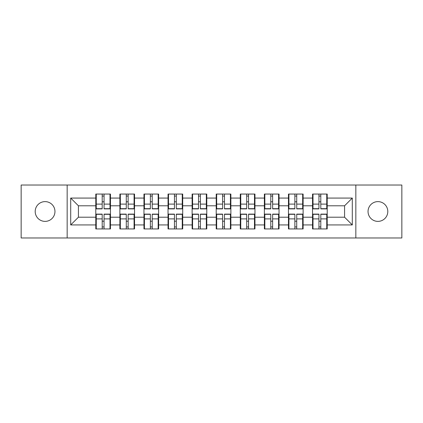 <?xml version="1.0" encoding="UTF-8"?>
<svg xmlns="http://www.w3.org/2000/svg" width="423" height="423" viewBox="0 0 423 423"><rect width="100%" height="100%" fill="white"/><g stroke="black" fill="none" stroke-linecap="round" stroke-linejoin="round"><path stroke-width="0.63" d="M377.919 221.382A9.882 9.882 0 0 1 368.042 211.5A9.882 9.882 0 0 1 377.919 201.618A9.882 9.882 0 0 1 387.801 211.5A9.882 9.882 0 0 1 377.919 221.382M45.081 221.382A9.882 9.882 0 0 1 35.199 211.5A9.882 9.882 0 0 1 45.081 201.618A9.882 9.882 0 0 1 54.958 211.5A9.882 9.882 0 0 1 45.081 221.382M355.843 237.975L401.85 237.975L401.85 185.025L355.843 185.025L355.843 237.975L67.157 237.975L67.157 185.025L21.15 185.025L21.15 237.975L67.157 237.975M327.206 221.303L326.746 221.303M313.004 221.303L312.539 221.303M312.539 201.697L313.004 201.697M326.746 201.697L327.206 201.697M327.206 199.688L326.746 199.688M313.004 199.688L312.539 199.688M312.539 223.312L313.004 223.312M326.746 223.312L327.206 223.312M303.122 221.303L302.662 221.303M288.92 221.303L288.46 221.303M288.46 201.697L288.92 201.697M302.662 201.697L303.122 201.697M303.122 199.688L302.662 199.688M288.92 199.688L288.46 199.688M288.46 223.312L288.92 223.312M302.662 223.312L303.122 223.312M279.043 221.303L278.577 221.303M264.84 221.303L264.375 221.303M264.375 201.697L264.84 201.697M278.577 201.697L279.043 201.697M279.043 199.688L278.577 199.688M264.84 199.688L264.375 199.688M264.375 223.312L264.84 223.312M278.577 223.312L279.043 223.312M254.958 221.303L254.493 221.303M240.756 221.303L240.29 221.303M240.29 201.697L240.756 201.697M254.493 201.697L254.958 201.697M254.958 199.688L254.493 199.688M240.756 199.688L240.29 199.688M240.29 223.312L240.756 223.312M254.493 223.312L254.958 223.312M230.873 221.303L230.413 221.303M216.671 221.303L216.211 221.303M216.211 201.697L216.671 201.697M230.413 201.697L230.873 201.697M230.873 199.688L230.413 199.688M216.671 199.688L216.211 199.688M216.211 223.312L216.671 223.312M230.413 223.312L230.873 223.312M206.789 221.303L206.329 221.303M192.587 221.303L192.127 221.303M192.127 201.697L192.587 201.697M206.329 201.697L206.789 201.697M206.789 199.688L206.329 199.688M192.587 199.688L192.127 199.688M192.127 223.312L192.587 223.312M206.329 223.312L206.789 223.312M182.71 221.303L182.244 221.303M168.507 221.303L168.042 221.303M168.042 201.697L168.507 201.697M182.244 201.697L182.71 201.697M182.71 199.688L182.244 199.688M168.507 199.688L168.042 199.688M168.042 223.312L168.507 223.312M182.244 223.312L182.71 223.312M158.625 221.303L158.16 221.303M144.423 221.303L143.957 221.303M143.957 201.697L144.423 201.697M158.16 201.697L158.625 201.697M158.625 199.688L158.16 199.688M144.423 199.688L143.957 199.688M143.957 223.312L144.423 223.312M158.16 223.312L158.625 223.312M134.54 221.303L134.08 221.303M120.338 221.303L119.878 221.303M119.878 201.697L120.338 201.697M134.08 201.697L134.54 201.697M134.54 199.688L134.08 199.688M120.338 199.688L119.878 199.688M119.878 223.312L120.338 223.312M134.08 223.312L134.54 223.312M355.843 185.025L67.157 185.025M344.576 217.211L344.576 205.79L327.206 205.79L327.206 217.211L344.576 217.211L352.296 224.93L352.296 198.07L327.206 198.07L327.206 194.057L312.539 194.057L312.539 205.79L303.122 205.79L303.122 217.211L312.539 217.211L312.539 205.79M352.296 224.93L327.206 224.93L327.206 228.943L312.539 228.943L312.539 224.93L303.122 224.93L303.122 228.943L288.46 228.943L288.46 224.93L279.043 224.93L279.043 228.943L264.375 228.943L264.375 224.93L254.958 224.93L254.958 228.943L240.29 228.943L240.29 224.93L230.873 224.93L230.873 228.943L216.211 228.943L216.211 224.93L206.789 224.93L206.789 228.943L192.127 228.943L192.127 224.93L182.71 224.93L182.71 228.943L168.042 228.943L168.042 224.93L158.625 224.93L158.625 228.943L143.957 228.943L143.957 224.93L134.54 224.93L134.54 228.943L119.878 228.943L119.878 224.93L110.461 224.93L110.461 228.943L95.794 228.943L95.794 224.93L70.704 224.93L70.704 198.07L95.794 198.07L95.794 205.79L78.424 205.79L78.424 217.211L95.794 217.211L95.794 205.79M312.539 198.07L303.122 198.07L303.122 194.057L288.46 194.057L288.46 198.07L279.043 198.07L279.043 194.057L264.375 194.057L264.375 198.07L254.958 198.07L254.958 194.057L240.29 194.057L240.29 198.07L230.873 198.07L230.873 194.057L216.211 194.057L216.211 198.07L206.789 198.07L206.789 194.057L192.127 194.057L192.127 198.07L182.71 198.07L182.71 194.057L168.042 194.057L168.042 198.07L158.625 198.07L158.625 194.057L143.957 194.057L143.957 198.07L134.54 198.07L134.54 194.057L119.878 194.057L119.878 198.07L110.461 198.07L110.461 194.057L95.794 194.057L95.794 198.07M312.539 217.211L312.539 224.93M303.122 217.211L303.122 224.93M303.122 198.07L303.122 205.79M279.043 217.211L288.46 217.211L288.46 205.79L279.043 205.79L279.043 224.93M288.46 217.211L288.46 224.93M288.46 198.07L288.46 205.79M279.043 198.07L279.043 205.79M254.958 217.211L264.375 217.211L264.375 205.79L254.958 205.79L254.958 224.93M264.375 217.211L264.375 224.93M264.375 198.07L264.375 205.79M254.958 198.07L254.958 205.79M230.873 217.211L240.29 217.211L240.29 205.79L230.873 205.79L230.873 224.93M240.29 217.211L240.29 224.93M240.29 198.07L240.29 205.79M230.873 198.07L230.873 205.79M206.789 217.211L216.211 217.211L216.211 205.79L206.789 205.79L206.789 224.93M216.211 217.211L216.211 224.93M216.211 198.07L216.211 205.79M206.789 198.07L206.789 205.79M182.71 217.211L192.127 217.211L192.127 205.79L182.71 205.79L182.71 224.93M192.127 217.211L192.127 224.93M192.127 198.07L192.127 205.79M182.71 198.07L182.71 205.79M158.625 217.211L168.042 217.211L168.042 205.79L158.625 205.79L158.625 224.93M168.042 217.211L168.042 224.93M168.042 198.07L168.042 205.79M158.625 198.07L158.625 205.79M134.54 217.211L143.957 217.211L143.957 205.79L134.54 205.79L134.54 224.93M143.957 217.211L143.957 224.93M143.957 198.07L143.957 205.79M134.54 198.07L134.54 205.79M110.461 217.211L119.878 217.211L119.878 205.79L110.461 205.79L110.461 224.93M119.878 217.211L119.878 224.93M119.878 198.07L119.878 205.79M110.461 198.07L110.461 205.79M110.461 221.303L109.996 221.303M96.254 221.303L95.794 221.303M95.794 201.697L96.254 201.697M109.996 201.697L110.461 201.697M110.461 199.688L109.996 199.688M96.254 199.688L95.794 199.688M95.794 223.312L96.254 223.312M109.996 223.312L110.461 223.312M95.794 217.211L95.794 224.93M78.424 217.211L70.704 224.93M70.704 198.07L78.424 205.79M327.206 217.211L327.206 224.93M327.206 198.07L327.206 205.79M352.296 198.07L344.576 205.79M109.996 194.057L109.996 208.877L104.053 208.877L104.053 194.057M102.197 194.057L102.197 208.877L96.254 208.877L96.254 194.057M102.197 196.061L104.053 196.061M104.053 201.776L102.197 201.776M96.254 228.943L96.254 214.123L102.197 214.123L102.197 228.943M104.053 228.943L104.053 214.123L109.996 214.123L109.996 228.943M104.053 226.94L102.197 226.94M102.197 221.224L104.053 221.224M134.08 194.057L134.08 208.877L128.137 208.877L128.137 194.057M126.281 194.057L126.281 208.877L120.338 208.877L120.338 194.057M126.281 196.061L128.137 196.061M128.137 201.776L126.281 201.776M158.16 194.057L158.16 208.877L152.217 208.877L152.217 194.057M150.366 194.057L150.366 208.877L144.423 208.877L144.423 194.057M150.366 196.061L152.217 196.061M152.217 201.776L150.366 201.776M182.244 194.057L182.244 208.877L176.301 208.877L176.301 194.057M174.45 194.057L174.45 208.877L168.507 208.877L168.507 194.057M174.45 196.061L176.301 196.061M176.301 201.776L174.45 201.776M206.329 194.057L206.329 208.877L200.386 208.877L200.386 194.057M198.53 194.057L198.53 208.877L192.587 208.877L192.587 194.057M198.53 196.061L200.386 196.061M200.386 201.776L198.53 201.776M230.413 194.057L230.413 208.877L224.47 208.877L224.47 194.057M222.614 194.057L222.614 208.877L216.671 208.877L216.671 194.057M222.614 196.061L224.47 196.061M224.47 201.776L222.614 201.776M120.338 228.943L120.338 214.123L126.281 214.123L126.281 228.943M128.137 228.943L128.137 214.123L134.08 214.123L134.08 228.943M128.137 226.94L126.281 226.94M126.281 221.224L128.137 221.224M144.423 228.943L144.423 214.123L150.366 214.123L150.366 228.943M152.217 228.943L152.217 214.123L158.16 214.123L158.16 228.943M152.217 226.94L150.366 226.94M150.366 221.224L152.217 221.224M168.507 228.943L168.507 214.123L174.45 214.123L174.45 228.943M176.301 228.943L176.301 214.123L182.244 214.123L182.244 228.943M176.301 226.94L174.45 226.94M174.45 221.224L176.301 221.224M192.587 228.943L192.587 214.123L198.53 214.123L198.53 228.943M200.386 228.943L200.386 214.123L206.329 214.123L206.329 228.943M200.386 226.94L198.53 226.94M198.53 221.224L200.386 221.224M216.671 228.943L216.671 214.123L222.614 214.123L222.614 228.943M224.47 228.943L224.47 214.123L230.413 214.123L230.413 228.943M224.47 226.94L222.614 226.94M222.614 221.224L224.47 221.224M254.493 194.057L254.493 208.877L248.55 208.877L248.55 194.057M246.699 194.057L246.699 208.877L240.756 208.877L240.756 194.057M246.699 196.061L248.55 196.061M248.55 201.776L246.699 201.776M240.756 228.943L240.756 214.123L246.699 214.123L246.699 228.943M248.55 228.943L248.55 214.123L254.493 214.123L254.493 228.943M248.55 226.94L246.699 226.94M246.699 221.224L248.55 221.224M278.577 194.057L278.577 208.877L272.634 208.877L272.634 194.057M270.783 194.057L270.783 208.877L264.84 208.877L264.84 194.057M270.783 196.061L272.634 196.061M272.634 201.776L270.783 201.776M264.84 228.943L264.84 214.123L270.783 214.123L270.783 228.943M272.634 228.943L272.634 214.123L278.577 214.123L278.577 228.943M272.634 226.94L270.783 226.94M270.783 221.224L272.634 221.224M302.662 194.057L302.662 208.877L296.719 208.877L296.719 194.057M294.863 194.057L294.863 208.877L288.92 208.877L288.92 194.057M294.863 196.061L296.719 196.061M296.719 201.776L294.863 201.776M288.92 228.943L288.92 214.123L294.863 214.123L294.863 228.943M296.719 228.943L296.719 214.123L302.662 214.123L302.662 228.943M296.719 226.94L294.863 226.94M294.863 221.224L296.719 221.224M326.746 194.057L326.746 208.877L320.803 208.877L320.803 194.057M318.947 194.057L318.947 208.877L313.004 208.877L313.004 194.057M318.947 196.061L320.803 196.061M320.803 201.776L318.947 201.776M313.004 228.943L313.004 214.123L318.947 214.123L318.947 228.943M320.803 228.943L320.803 214.123L326.746 214.123L326.746 228.943M320.803 226.94L318.947 226.94M318.947 221.224L320.803 221.224M102.197 204.113L96.254 204.113M102.197 208.676L96.254 208.676M109.996 204.113L104.053 204.113M109.996 208.676L104.053 208.676M104.053 218.887L109.996 218.887M104.053 214.324L109.996 214.324M96.254 218.887L102.197 218.887M96.254 214.324L102.197 214.324M126.281 204.113L120.338 204.113M126.281 208.676L120.338 208.676M134.08 204.113L128.137 204.113M134.08 208.676L128.137 208.676M150.366 204.113L144.423 204.113M150.366 208.676L144.423 208.676M158.16 204.113L152.217 204.113M158.16 208.676L152.217 208.676M174.45 204.113L168.507 204.113M174.45 208.676L168.507 208.676M182.244 204.113L176.301 204.113M182.244 208.676L176.301 208.676M198.53 204.113L192.587 204.113M198.53 208.676L192.587 208.676M206.329 204.113L200.386 204.113M206.329 208.676L200.386 208.676M222.614 204.113L216.671 204.113M222.614 208.676L216.671 208.676M230.413 204.113L224.47 204.113M230.413 208.676L224.47 208.676M128.137 218.887L134.08 218.887M128.137 214.324L134.08 214.324M120.338 218.887L126.281 218.887M120.338 214.324L126.281 214.324M152.217 218.887L158.16 218.887M152.217 214.324L158.16 214.324M144.423 218.887L150.366 218.887M144.423 214.324L150.366 214.324M176.301 218.887L182.244 218.887M176.301 214.324L182.244 214.324M168.507 218.887L174.45 218.887M168.507 214.324L174.45 214.324M200.386 218.887L206.329 218.887M200.386 214.324L206.329 214.324M192.587 218.887L198.53 218.887M192.587 214.324L198.53 214.324M224.47 218.887L230.413 218.887M224.47 214.324L230.413 214.324M216.671 218.887L222.614 218.887M216.671 214.324L222.614 214.324M246.699 204.113L240.756 204.113M246.699 208.676L240.756 208.676M254.493 204.113L248.55 204.113M254.493 208.676L248.55 208.676M248.55 218.887L254.493 218.887M248.55 214.324L254.493 214.324M240.756 218.887L246.699 218.887M240.756 214.324L246.699 214.324M270.783 204.113L264.84 204.113M270.783 208.676L264.84 208.676M278.577 204.113L272.634 204.113M278.577 208.676L272.634 208.676M272.634 218.887L278.577 218.887M272.634 214.324L278.577 214.324M264.84 218.887L270.783 218.887M264.84 214.324L270.783 214.324M294.863 204.113L288.92 204.113M294.863 208.676L288.92 208.676M302.662 204.113L296.719 204.113M302.662 208.676L296.719 208.676M296.719 218.887L302.662 218.887M296.719 214.324L302.662 214.324M288.92 218.887L294.863 218.887M288.92 214.324L294.863 214.324M318.947 204.113L313.004 204.113M318.947 208.676L313.004 208.676M326.746 204.113L320.803 204.113M326.746 208.676L320.803 208.676M320.803 218.887L326.746 218.887M320.803 214.324L326.746 214.324M313.004 218.887L318.947 218.887M313.004 214.324L318.947 214.324"/></g></svg>
